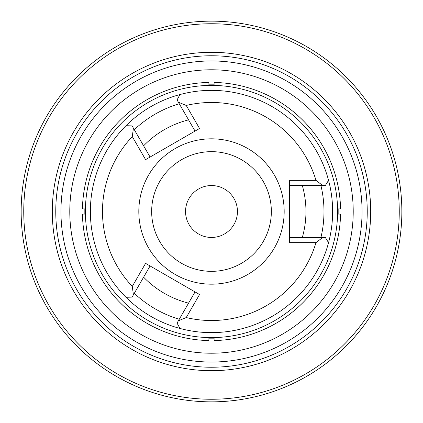 <?xml version="1.0" encoding="UTF-8"?>
<svg xmlns="http://www.w3.org/2000/svg" width="423" height="423" viewBox="0 0 423 423"><rect width="100%" height="100%" fill="white"/><g stroke="black" fill="none" stroke-linecap="round" stroke-linejoin="round"><path stroke-width="0.63" d="M84.177 208.904L84.177 214.096L82.437 214.096A129.089 129.089 0 0 0 208.904 340.563L208.904 338.823L214.096 338.823L214.096 340.563A129.089 129.089 0 0 0 340.563 214.096L338.823 214.096L338.823 208.904L340.563 208.904A129.089 129.089 0 0 0 214.096 82.437L214.096 84.177L208.904 84.177L208.904 82.437A129.089 129.089 0 0 0 82.437 208.904L84.177 208.941M208.904 340.203L208.904 337.58M214.096 340.203L214.096 337.58M185.676 214.096L185.676 208.904M82.797 208.904L85.42 208.904M82.797 214.096L85.42 214.096M208.904 185.676L214.096 185.676M214.096 82.797L214.096 85.42M208.904 82.797L208.904 85.42M188.568 119.868A94.456 94.456 0 0 0 143.609 145.824M143.609 277.176A94.456 94.456 0 0 0 188.568 303.132M302.318 237.456A94.456 94.456 0 0 0 302.318 185.544M337.607 211.5A126.107 126.107 0 0 0 212.769 85.398A126.107 126.107 0 0 0 85.42 208.962A126.107 126.107 0 0 0 210.231 337.602A126.107 126.107 0 0 0 337.607 211.5M353.221 211.5A141.721 141.721 0 0 0 140.642 88.767A141.721 141.721 0 0 0 140.642 334.233A141.721 141.721 0 0 0 353.221 211.5M289.369 237.456L325.34 237.456L328.555 242.67A121.131 121.131 0 0 0 125.98 125.716A121.131 121.131 0 0 0 179.971 328.454A121.131 121.131 0 0 0 328.555 180.33L325.34 185.544L289.369 185.544M367.243 211.5A155.743 155.743 0 0 0 133.631 76.626A155.743 155.743 0 0 0 133.631 346.374A155.743 155.743 0 0 0 367.243 211.5A155.743 155.743 0 0 0 133.631 76.626A155.743 155.743 0 0 0 133.631 346.374A155.743 155.743 0 0 0 367.243 211.5M21.15 211.5A190.35 190.35 0 0 1 211.5 21.15A190.35 190.35 0 0 1 401.85 211.5A190.35 190.35 0 0 1 211.5 401.85A190.35 190.35 0 0 1 21.15 211.5A190.35 190.35 0 0 1 211.5 21.15A190.35 190.35 0 0 1 401.85 211.5A190.35 190.35 0 0 1 211.5 401.85A190.35 190.35 0 0 1 21.15 211.5M237.456 211.5A25.956 25.956 0 0 0 211.5 185.544A25.956 25.956 0 0 0 185.544 211.5A25.956 25.956 0 0 0 211.5 237.456A25.956 25.956 0 0 0 237.456 211.5M340.203 208.904L337.58 208.904M340.203 214.096L337.58 214.096M284.177 211.5A72.677 72.677 0 0 0 175.159 148.558A72.677 72.677 0 0 0 175.159 274.442A72.677 72.677 0 0 0 284.177 211.5M145.591 263.365L199.54 294.514L186.236 317.551A109.018 109.018 0 0 0 315.976 242.649L289.369 242.649L289.369 180.351L315.976 180.351A109.018 109.018 0 0 0 186.236 105.449L199.54 128.486L145.591 159.635L132.288 136.597A109.018 109.018 0 0 0 132.288 286.403L145.591 263.365M186.236 317.551L178.369 320.798L177.057 323.066L179.971 328.454A121.131 121.131 0 0 1 125.98 297.284L132.098 297.11L133.409 294.842L132.288 286.403M132.288 136.597L133.409 128.158L132.098 125.89L125.98 125.716A121.131 121.131 0 0 1 179.971 94.546L177.057 99.934L178.369 102.202L186.236 105.449M322.723 237.456L315.976 242.649M144.137 146.739L145.94 149.864M315.976 180.351L322.723 185.544M271.349 211.5A59.849 59.849 0 0 0 181.578 159.672A59.849 59.849 0 0 0 181.578 263.328A59.849 59.849 0 0 0 271.349 211.5M195.045 131.082L178.369 102.202M133.409 128.158L150.086 157.039M150.086 265.961L133.409 294.842M178.369 320.798L195.045 291.918M320.946 237.456A112.481 112.481 0 0 0 320.946 185.544M179.257 103.741A112.481 112.481 0 0 0 134.297 129.697M134.297 293.303A112.481 112.481 0 0 0 179.257 319.259M362.051 211.5A150.551 150.551 0 0 0 136.227 81.121A150.551 150.551 0 0 0 136.227 341.879A150.551 150.551 0 0 0 362.051 211.5M399.254 211.5A187.754 187.754 0 0 0 211.5 23.746A187.754 187.754 0 0 0 23.746 211.5A187.754 187.754 0 0 0 211.5 399.254A187.754 187.754 0 0 0 399.254 211.5M52.299 211.5A159.201 159.201 0 0 1 211.5 52.299A159.201 159.201 0 0 1 370.701 211.5A159.201 159.201 0 0 1 211.5 370.701A159.201 159.201 0 0 1 52.299 211.5"/></g></svg>
